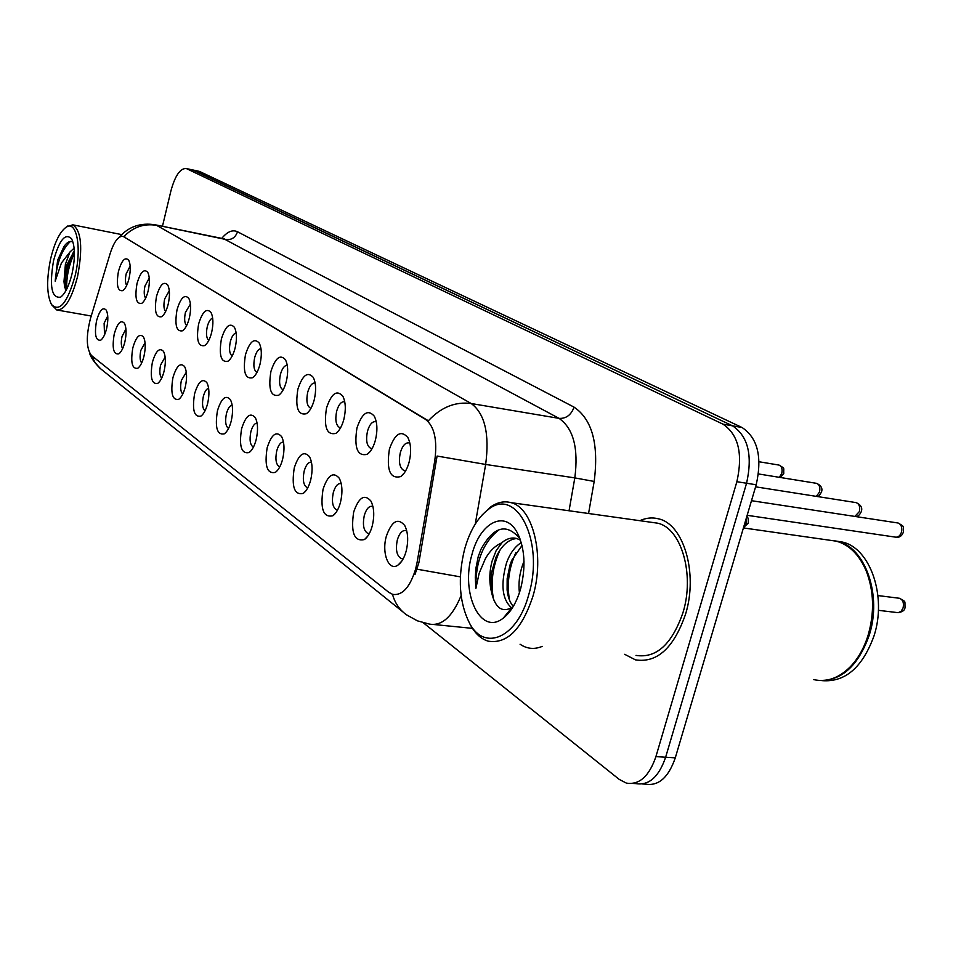 <?xml version="1.0" encoding="UTF-8"?>
<svg xmlns="http://www.w3.org/2000/svg" width="953" height="953" viewBox="0 0 953 953"><rect width="100%" height="100%" fill="white"/><g stroke="black" fill="none" stroke-linecap="round" stroke-linejoin="round"><path stroke-width="1.43" d="M356.958 427.921C362.14 412.875 367.906 408.968 374.279 416.187C377.328 422.334 377.71 430.279 375.446 440.036C373.552 446.897 370.848 451.639 367.322 454.259C357.399 456.713 353.944 447.934 356.958 427.921M376.28 421.869L375.732 421.655C372.266 421.286 369.514 424.478 367.477 431.256C365.678 440.346 366.798 446.064 370.836 448.41L372.146 448.482M326.522 407.932C331.406 393.41 336.838 389.491 342.806 396.174C345.713 402.035 346.07 409.754 343.866 419.32C342.008 426.146 339.375 430.816 335.956 433.353C326.724 435.569 323.579 427.099 326.522 407.932M344.76 401.821L344.521 401.737C341.245 401.404 338.637 404.548 336.671 411.148C334.944 419.939 335.956 425.431 339.733 427.659L340.614 427.754M297.884 389.146C302.53 375.101 307.64 371.182 313.251 377.376C316.027 382.987 316.348 390.48 314.216 399.867C312.381 406.633 309.808 411.255 306.497 413.697C297.908 415.711 295.037 407.527 297.884 389.146M315.133 382.999C312.06 382.749 309.582 385.834 307.7 392.243C306.032 400.748 306.961 406.038 310.499 408.146L310.499 408.146M270.914 371.456C275.322 357.851 280.158 353.932 285.423 359.698C288.08 365.059 288.366 372.349 286.305 381.545C284.506 388.276 282.005 392.815 278.788 395.185C270.759 397.008 268.138 389.098 270.914 371.456M287.27 365.321C284.423 365.356 282.136 368.394 280.408 374.434C278.8 382.665 279.658 387.776 282.97 389.777L282.97 389.777M245.457 354.742C249.65 341.567 254.225 337.66 259.192 343.032C261.73 348.167 261.992 355.255 259.99 364.284C258.215 370.943 255.785 375.422 252.664 377.722C245.159 379.377 242.753 371.718 245.457 354.742M260.979 348.667C258.358 348.953 256.25 351.943 254.665 357.625C253.105 365.547 253.867 370.491 256.953 372.432M221.394 338.958C225.396 326.176 229.733 322.293 234.414 327.296C236.844 332.228 237.083 339.113 235.129 347.976C233.402 354.576 231.019 358.995 228.005 361.211C220.977 362.724 218.773 355.302 221.394 338.958M236.153 332.954C233.735 333.455 231.782 336.385 230.316 341.746C228.839 349.155 229.47 353.897 232.198 355.981M198.617 324.008C202.429 311.595 206.551 307.736 210.982 312.429C213.305 317.146 213.52 323.853 211.626 332.549C209.922 339.089 207.611 343.437 204.692 345.582C198.081 346.963 196.056 339.768 198.617 324.008M212.674 318.099C210.434 318.779 208.636 321.649 207.266 326.7C205.872 333.645 206.384 338.208 208.79 340.388M177.008 309.832C180.665 297.777 184.584 293.941 188.777 298.337C191.005 302.875 191.196 309.403 189.349 317.933C187.681 324.413 185.43 328.69 182.607 330.774C176.388 332.037 174.53 325.056 177.008 309.832M190.421 304.043L185.418 312.441C184.096 318.957 184.501 323.341 186.633 325.604M156.506 296.371C160.009 284.649 163.749 280.849 167.716 284.971C169.848 289.331 170.015 295.692 168.228 304.067C166.584 310.487 164.392 314.704 161.653 316.718C155.804 317.861 154.088 311.083 156.506 296.371M169.312 290.725L164.678 298.908C163.428 305.008 163.737 309.225 165.608 311.548M137.006 283.577C140.365 272.177 143.939 268.401 147.715 272.272C149.752 276.465 149.895 282.672 148.156 290.891C146.536 297.241 144.403 301.398 141.759 303.352C136.243 304.4 134.659 297.812 137.006 283.577M149.252 278.073L144.963 286.031C143.784 291.773 144.01 295.811 145.654 298.17M118.446 271.402C121.674 260.288 125.081 256.56 128.679 260.193C130.632 264.243 130.764 270.295 129.06 278.371C127.476 284.649 125.403 288.735 122.842 290.641C117.624 291.594 116.159 285.185 118.446 271.402M130.168 266.066L126.189 273.785C125.069 279.169 125.236 283.053 126.678 285.435M389.396 449.197C394.887 433.615 401.034 429.732 407.86 437.558C411.041 443.991 411.47 452.187 409.123 462.145C407.205 469.031 404.429 473.832 400.808 476.548C390.099 479.264 386.299 470.151 389.396 449.197M409.921 443.288L409.004 442.883C405.323 442.466 402.428 445.73 400.308 452.687C398.437 462.098 399.664 468.042 404.001 470.532L405.823 470.532M353.67 512.071C358.745 497.347 364.487 493.678 370.896 501.04C374.148 507.532 374.6 515.811 372.266 525.901C370.455 532.441 367.87 536.98 364.511 539.517C354.254 541.935 350.644 532.787 353.67 512.071M372.933 506.519L372.373 506.305C368.954 505.888 366.262 508.973 364.272 515.561C362.45 524.948 363.641 530.904 367.87 533.418L369.383 533.466M323.043 489.294C327.844 475.07 333.24 471.366 339.244 478.192C342.341 484.374 342.758 492.403 340.495 502.279C338.72 508.795 336.183 513.286 332.919 515.74C323.389 517.92 320.089 509.105 323.043 489.294M341.234 483.647L340.983 483.564C337.755 483.195 335.194 486.221 333.288 492.653C331.525 501.719 332.609 507.437 336.564 509.807L337.624 509.903M294.263 467.899C298.813 454.128 303.9 450.412 309.534 456.737C312.477 462.634 312.858 470.425 310.678 480.098C308.915 486.59 306.449 491.033 303.268 493.404C294.394 495.369 291.392 486.876 294.263 467.899M311.476 462.193C308.427 461.895 305.996 464.861 304.162 471.127C302.458 479.883 303.459 485.387 307.14 487.638L307.819 487.733L307.14 487.638M267.162 447.743C271.486 434.413 276.299 430.685 281.588 436.569C284.399 442.204 284.744 449.756 282.624 459.239C280.897 465.695 278.479 470.079 275.393 472.378C267.102 474.165 264.362 465.946 267.162 447.743M283.47 442.037C280.67 442.013 278.419 444.956 276.739 450.852C275.095 459.334 276.001 464.635 279.455 466.767L279.813 466.839M241.597 428.743C245.719 415.806 250.27 412.089 255.249 417.557C257.929 422.953 258.239 430.291 256.178 439.583C254.487 446.004 252.128 450.328 249.126 452.544C241.383 454.164 238.869 446.23 241.597 428.743M257.084 423.049C254.499 423.287 252.426 426.182 250.865 431.733C249.281 439.941 250.115 445.063 253.355 447.088L253.438 447.112M217.439 410.779C221.37 398.235 225.682 394.518 230.388 399.629C232.949 404.787 233.223 411.922 231.234 421.035C229.554 427.397 227.267 431.661 224.348 433.818C217.093 435.295 214.794 427.611 217.439 410.779M232.175 405.144C229.78 405.585 227.874 408.432 226.433 413.673C224.92 421.429 225.623 426.36 228.553 428.457M194.591 393.78C198.343 381.593 202.441 377.888 206.872 382.677C209.326 387.621 209.577 394.554 207.635 403.488C205.991 409.802 203.751 414.007 200.928 416.104C194.126 417.438 192.006 410.004 194.591 393.78M208.624 388.228C206.408 388.848 204.645 391.635 203.311 396.579C201.869 403.846 202.453 408.575 205.038 410.791M172.922 377.674C176.519 365.833 180.415 362.14 184.62 366.619C186.955 371.372 187.181 378.115 185.299 386.87C183.679 393.148 181.499 397.294 178.759 399.319C172.362 400.534 170.408 393.315 172.922 377.674M186.311 372.218L181.392 380.378C180.034 387.192 180.498 391.743 182.785 394.03M152.361 362.39C155.804 350.859 159.52 347.202 163.511 351.407C165.751 355.957 165.941 362.533 164.107 371.122C162.522 377.328 160.39 381.426 157.733 383.392C151.706 384.5 149.919 377.495 152.361 362.39M165.155 357.041L160.592 365.011C159.306 371.396 159.675 375.768 161.7 378.127M132.824 347.857C136.136 336.647 139.674 333.002 143.462 336.957C145.606 341.329 145.785 347.738 143.986 356.16C142.426 362.319 140.353 366.345 137.78 368.251C132.098 369.264 130.442 362.474 132.824 347.857M145.059 342.651L140.83 350.394C139.614 356.386 139.888 360.591 141.675 362.986M114.229 334.038C117.41 323.103 120.805 319.505 124.39 323.21C126.451 327.427 126.606 333.669 124.867 341.936C123.33 348.036 121.305 352.014 118.815 353.861C113.443 354.79 111.918 348.179 114.229 334.038M125.939 328.964L122.032 336.504C120.876 342.127 121.079 346.153 122.639 348.584M96.527 320.863C99.588 310.213 102.829 306.64 106.248 310.13C108.213 314.192 108.344 320.279 106.653 328.392C105.14 334.432 103.174 338.351 100.756 340.15C95.669 340.995 94.264 334.563 96.527 320.863M107.749 315.955L104.115 323.258L104.532 334.848M386.31 536.348C391.695 521.1 397.818 517.467 404.68 525.448C408.087 532.262 408.587 540.816 406.169 551.108C404.346 557.66 401.701 562.246 398.259 564.867C389.05 572.229 381.355 553.395 386.31 536.348M406.776 530.964L405.835 530.559C402.226 530.094 399.378 533.239 397.318 539.982C395.412 549.726 396.734 555.921 401.273 558.589L403.333 558.553M417.069 562.508L415.615 569.108C409.957 587.346 402.309 595.768 392.672 594.374L388.848 592.361L91.476 355.517C86.306 348.643 85.949 336.349 90.44 318.612L110.203 253.379C114.062 241.585 118.351 235.903 123.044 236.332L425.61 419.439C434.461 426.444 437.498 440.238 434.747 460.835L417.069 562.508L418.879 562.723L414.972 574.54M685.529 614.28C698.335 573.301 683.575 523.936 658.44 518.813C652.269 517.217 646.051 517.848 639.808 520.695C646.051 517.848 652.269 517.217 658.44 518.813C683.575 523.936 698.335 573.301 685.529 614.28C673.771 648.028 657.07 663.217 635.448 659.857C657.07 663.217 673.771 648.028 685.529 614.28M632.816 783.449L635.985 783.616C648.969 785.713 658.845 776.921 665.635 757.23L746.568 483.242C752.775 455.379 748.093 436.248 732.535 425.836L192.697 169.92M123.044 236.332L428.35 420.797C441.036 407.205 455.331 401.439 471.223 403.524C484.839 413.638 489.651 433.937 485.661 464.445L437.082 456.046L418.879 562.723M624.668 654.306L635.448 659.857L624.668 654.306M423.358 622.833L619.271 779.435L626.347 783.092C639.272 785.189 649.136 776.361 655.914 756.611L736.872 481.718C743.078 453.759 738.444 434.568 722.946 424.145L186.192 168.478C180.105 168.347 175.007 175.864 170.885 191.017L162.475 226.278M642.489 783.974L645.562 784.152C658.594 786.237 668.506 777.469 675.284 757.849L756.205 484.767C762.388 456.987 757.683 437.915 742.053 427.516L199.511 171.433M635.985 783.616C648.969 785.713 658.845 776.921 665.635 757.23L746.568 483.242C752.775 455.379 748.093 436.248 732.535 425.836L193.733 170.253L186.192 168.478M464.576 549.345C457.571 578.137 459.251 602.808 469.603 623.333C484.577 652.066 517.467 637.736 528.796 594.469C544.878 541.316 516.395 486.006 488.139 509.629C477.644 517.634 469.781 530.881 464.576 549.345M469.448 623.071L471.008 625.978C475.69 634.067 481.408 639.129 488.162 641.155C507.163 644.228 522.125 629.135 533.049 595.875C545.009 555.516 532.81 507.27 510.76 502.6C503.958 500.801 497.168 502.314 490.378 507.163L482.158 514.965M636.008 655.402C656.307 658.535 671.96 644.288 682.967 612.648C694.951 574.278 681.145 528.01 657.57 523.173L651.804 522.375M813.707 679.608C826.62 682.491 838.854 678.191 850.398 666.695C858.153 658.571 864.026 648.159 868.04 635.472C874.651 612.481 873.984 590.848 866.074 570.561C859.022 554.455 849.087 544.663 836.281 541.173L829.598 540.22M866.396 640.321L868.123 635.27C872.579 620.522 873.71 605.596 871.519 590.515M818.877 680.43C841.261 681.157 858.01 666.207 869.112 635.591C882.418 595.53 865.169 546.831 837.33 541.328L833.482 540.601M821.796 680.621C844.93 682.562 862.31 667.731 873.937 636.127C887.231 596.137 869.946 547.499 842.059 542.007L836.365 541.101M519.409 592.778C518.313 583.558 519.397 574.254 522.625 564.867L523.995 561.377M511.558 607.811C502.148 599.485 500.468 584.511 506.519 562.913C509.891 553.514 514.811 546.736 521.255 542.567M513.31 606.37C509.986 602.713 507.925 597.221 507.103 589.919L507.163 578.578L509.962 565.165L511.773 560.245L522.018 545.461M520.493 540.148L516.514 538.433C511.69 537.254 506.913 538.576 502.219 542.388L496.084 550.774L492.07 561.162C489.473 571.026 489.115 580.568 490.998 589.8L491.367 573.182L495.941 557.326C501.647 545.438 508.628 539.184 516.871 538.528M520.052 538.91C506.734 522.804 493.725 526.247 481.015 549.214L478.227 556.6L475.976 567.94L475.285 577.232L475.869 588.501L479.145 573.277L485.28 558.923C489.508 551.203 494.952 545.878 501.612 542.924M520.636 588.74C526.02 566.821 524.877 548.118 517.217 532.62C505.078 509.355 479.967 522.542 471.949 554.539C460.251 593.1 480.515 636.604 503.279 618.104C510.891 612.171 516.681 602.379 520.636 588.74M490.998 589.8C494.452 607.359 501.469 613.244 512.071 607.466L503.279 618.104M475.869 588.501C475.392 561.508 483.266 541.828 499.479 529.475M493.642 599.961C490.354 583.093 492.534 566.344 500.17 549.738M509.498 600.104C506.722 583.903 508.866 568.012 515.942 552.454M50.688 258.62C46.435 279.265 46.685 294.525 51.414 304.4C59.455 312.632 67.353 303.09 75.108 275.774C82.065 247.303 76.478 219.428 65.912 227.362C59.694 232.067 54.619 242.479 50.688 258.62M51.712 304.865L56.763 309.963C64.661 310.321 71.594 299.171 77.562 276.537C82.947 247.887 81.362 230.662 72.797 224.837L66.555 226.885M74.131 248.125L69.926 252.021L65.4 264.291L63.982 281.54L66.984 264.589L74.346 250.758M73.012 242.157C70.427 240.597 67.603 241.776 64.542 245.719L57.621 260.229L55.191 281.171L61.397 263.052L69.926 252.021M72.071 273.642C75.323 257.858 75.168 246.243 71.582 238.786C65.304 232.639 59.3 239.93 53.559 260.634C49.234 286.341 51.581 298.515 60.587 297.145C65.221 293.691 69.045 285.852 72.071 273.642M63.982 281.54L64.733 287.806M55.191 281.171C56.787 262.754 61.862 249.519 70.415 241.466M66.781 289.021C66.198 277.454 68.747 265.494 74.417 253.164M57.621 260.229L64.042 246.398M65.423 289.545C64.601 277.132 67.425 264.362 73.869 251.258M123.985 236.749L124.926 236.928M425.61 419.439L426.825 419.642M434.747 460.835L436.557 461.109M460.37 576.863L417.14 569.215M91.452 355.493L95.157 362.759L100.577 368.74L402.738 611.766M123.973 236.523C133.301 226.993 144.189 223.276 156.626 225.361L471.223 403.524L559.054 418.367L223.919 238.822M119.185 237.297C128.536 226.623 140.567 222.454 155.291 224.813L226.075 239.537C231.71 240.073 235.522 237.476 237.488 231.746L574.063 407.134C592.218 419.463 598.925 444.241 594.184 481.444L588.561 513.5M569.048 510.772L574.814 477.894L485.661 464.445L475.261 524.067M461.109 595.577C452.341 616.877 441.715 626.371 429.255 624.048L417.378 620.832L406.621 614.876C399.652 609.991 394.947 603.142 392.505 594.327M221.763 238.381C227.326 231.639 232.568 229.423 237.488 231.746M542.257 646.372C534.371 649.648 526.973 648.933 520.076 644.24M655.914 756.611L675.284 757.849M736.872 481.718L756.205 484.767M722.946 424.145L742.053 427.516M186.883 168.729L200.559 171.766M594.184 481.444L574.814 477.894C578.638 448.22 573.384 428.385 559.054 418.367C566.165 418.736 571.169 414.984 574.063 407.134M878.38 610.325L898.202 612.684L901.097 611.326L903.063 607.978C904.111 602.999 902.932 599.759 899.537 598.281L898.786 598.186M747.152 515.311L895.415 537.123C898.095 537.456 900.085 535.872 901.407 532.358C902.431 527.533 901.324 524.412 898.083 523.006L897.488 522.911M743.674 527.057L746.187 523.233L746.318 518.11M854.829 516.419L859.32 511.666C860.321 506.996 859.284 503.982 856.235 502.636L855.711 502.553M816.352 496.37L819.485 492.082C820.45 487.555 819.485 484.636 816.614 483.35L816.149 483.278M779.316 477.334L781.722 473.522C782.651 469.114 781.758 466.303 779.042 465.076L778.637 465.004M374.743 417.069L374.279 416.187M343.175 396.853L342.806 396.174M408.444 438.702L407.86 437.558M405.108 526.259L404.68 525.448M402.357 558.72L401.273 558.589M337.374 509.915L336.564 509.807M368.811 533.525L367.87 533.418M404.858 470.651L404.001 470.532M340.388 427.754L339.733 427.659M371.587 448.518L370.836 448.41M401.916 560.936L398.259 564.867M101.518 339.53L100.756 340.15M119.673 353.158L118.815 353.861M138.757 367.441L137.78 368.251M158.853 382.451L157.733 383.392M180.022 398.235L178.759 399.319M202.358 414.853L200.928 416.104M225.98 432.364L224.348 433.818M250.984 450.84L249.126 452.544M277.514 470.377L275.393 472.378M305.699 491.057L303.268 493.404M335.694 512.964L332.919 515.74M367.703 536.217L364.511 539.517M404.179 473.105L400.808 476.548M123.604 290.034L122.842 290.641M142.628 302.661L141.759 303.352M162.641 315.919L161.653 316.718M183.726 329.845L182.607 330.774M205.967 344.509L204.692 345.582M229.47 359.948L228.005 361.211M254.344 376.244L252.664 377.722M280.706 393.458L278.788 395.185M308.701 411.66L306.497 413.697M338.494 430.935L335.956 433.353M370.252 451.388L367.322 454.259M89.522 352.908C90.606 357.101 94.049 362.164 99.839 368.096M155.291 224.813L224.67 238.977M434.306 624.549L472.462 628.361M199.856 171.504L193.042 169.991M877.939 595.565L899.537 598.281C906.47 602.499 904.588 600.045 905.052 607.597M873.139 594.97L872.078 594.827M904.969 607.859C904.731 610.301 902.443 611.909 898.095 612.684M896.118 537.218C899.465 537.683 901.86 536.062 903.301 532.334M903.373 532.131C903.015 525.699 905.064 527.045 898.083 523.006L751.476 500.694M746.783 516.538C747.926 516.764 748.427 518.909 748.272 522.983M748.224 523.161L743.519 527.545M855.139 516.466C857.605 516.824 859.642 515.216 861.262 511.666M861.321 511.475C862.62 507.842 860.916 504.887 856.235 502.636L755.586 486.828M817.186 496.501C818.031 496.966 819.461 495.5 821.462 492.093M821.51 491.927C822.761 488.365 821.129 485.506 816.614 483.35L758.517 473.963M780.436 477.513L783.723 473.546M783.771 473.391C783.402 467.065 785.332 469.031 779.042 465.076L759.112 461.764M469.603 623.333L471.008 625.978M519.456 537.361L517.217 532.62M842.059 542.007L837.33 541.328M836.281 541.173L743.411 527.926M657.57 523.173L510.76 502.6M488.139 509.629L490.378 507.163M91.226 316.015L57.692 310.13M61.742 296.252L60.587 297.145M121.674 234.593L72.797 224.837M65.912 227.362L67.889 225.885"/></g></svg>
